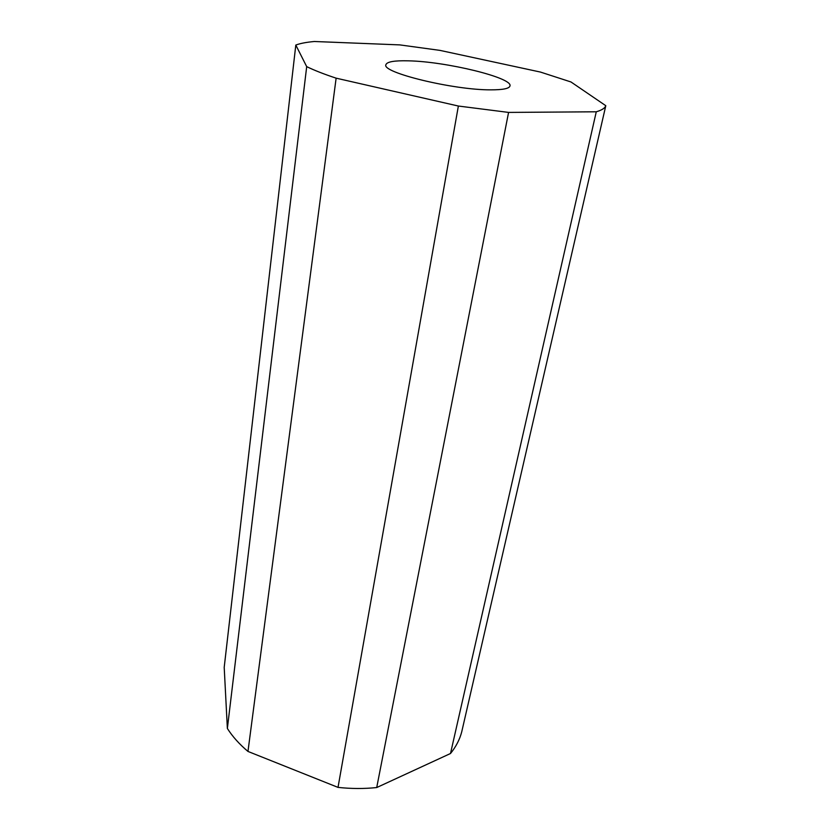 <?xml version="1.0" encoding="UTF-8"?>
<svg xmlns="http://www.w3.org/2000/svg" width="830" height="830" viewBox="0 0 830 830"><rect width="100%" height="100%" fill="white"/><g stroke="black" fill="none" stroke-linecap="round" stroke-linejoin="round"><path stroke-width="1.25" d="M408.236 60.829C394.302 60.476 386.853 61.773 385.898 64.74C381.292 72.459 453.471 90.097 490.706 89.847C502.876 89.879 509.298 88.582 509.983 85.947C512.95 77.698 445.689 61.451 408.236 60.829M376.716 787.546L450.503 753.505C456.012 746.699 459.758 739.457 461.739 731.79L605.796 105.701L570.988 81.973L540.475 72.075L439.931 50.381L399.79 44.893L314.342 41.5C306.415 42.216 300.242 43.399 295.812 45.048L224.204 667.362L227.368 728.47C232.525 736.573 239.393 744.23 247.973 751.441L338.018 787.39C351.256 788.811 364.163 788.863 376.716 787.546L508.572 112.413L596.272 111.791L450.503 753.505M596.272 111.791C601.792 110.183 604.977 108.149 605.796 105.701M295.812 45.048L306.695 66.628L227.368 728.47M306.695 66.628C314.28 70.332 324.094 74.171 336.129 78.165L247.973 751.441M336.129 78.165L458.368 106.033L338.018 787.39M458.368 106.033L508.572 112.413"/></g></svg>

